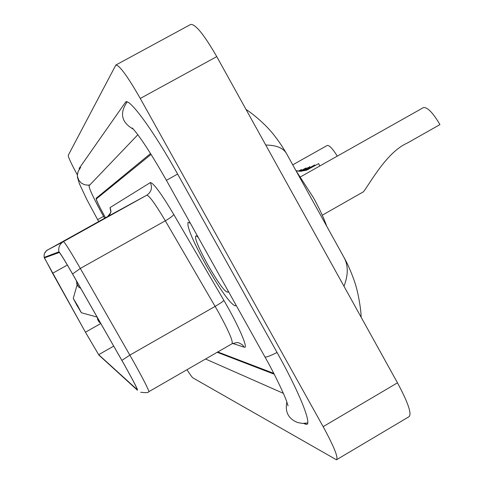 <?xml version="1.0" encoding="UTF-8"?>
<svg xmlns="http://www.w3.org/2000/svg" width="484" height="484" viewBox="0 0 484 484"><rect width="100%" height="100%" fill="white"/><g stroke="black" fill="none" stroke-linecap="round" stroke-linejoin="round"><path stroke-width="0.73" d="M217.776 351.959L273.769 373.358M151.093 154.39L96.407 198.851C96.334 200.364 99.014 206.033 104.441 215.864L105.5 217.758M137.819 134.764L89.062 185.753C89.044 188.639 93.872 198.845 103.552 216.372L104.605 218.254M205.549 359.007L283.382 393.341M186.987 369.697C190.103 374.586 192.112 377.332 193.025 377.95L336.459 459.794C338.552 457.876 334.117 446.829 323.155 426.652L140.269 98.452C127.528 76.236 119.385 65.092 115.845 65.031L68.232 155.34C68.244 157.191 71.281 163.719 77.349 174.918M336.888 459.534L408.944 416.754C412.041 414.244 408.224 402.936 397.485 382.826L216.759 56.622C204.048 34.606 195.354 23.879 190.684 24.442L116.027 64.935M303.71 423.47L306.523 424.414C312.15 424.395 299.203 392.016 277.132 352.6L177.616 174.065C153.966 131.4 129.319 97.762 125.652 102.051L79.261 168.269L79.219 169.436M343.985 286.256C348.347 274.906 348.353 265.305 344.003 257.452L286.582 153.712C283.485 148.062 276.533 145.17 265.74 145.037M344.003 257.452L344.003 257.446C350.138 268.257 355.316 283.176 356 286.395C357.561 290.811 360.997 307.903 361.131 317.214M190.375 223.263L188.107 222.301C186.612 226.161 192.463 240.185 205.664 264.373C220.474 290.237 230.36 304.085 235.327 305.918L235.883 304.841L235.327 305.918C230.36 304.085 220.474 290.237 205.664 264.373C192.463 240.185 186.612 226.161 188.107 222.301L190.375 223.263M124.545 365.136C132.979 380.243 137.202 388.41 137.22 389.65L98.675 354.675L85.45 332.212L52.593 273.291L44.486 257.863L59.278 252.485C60.349 253.289 64.795 260.495 72.606 274.095L124.545 365.136M124.6 365.184L72.576 273.98C64.56 260.035 60.004 252.648 58.909 251.831L44.225 257.397L44.316 257.754L85.384 332.115L98.936 355.135L137.438 390.207C138.073 390.013 133.796 381.67 124.6 365.184M217.213 352.285L274.21 374.205M150.56 153.543L96.116 198.295C96.05 199.807 98.73 205.482 104.157 215.313L105.518 217.746M66.024 239.792L91.833 225.435L66.84 239.35M63.543 241.123L88.233 227.395L64.293 240.717M74.972 234.982L104.865 218.363L76.055 234.401M78.59 233.034L110.146 215.489L79.787 232.393M82.619 230.868L116.027 212.294L83.95 230.154M68.734 238.334L95.772 223.299L69.623 237.856M71.705 236.737L100.097 220.946L72.679 236.21M198.319 237.505L196.214 235.787C193.86 236.549 197.635 246.053 207.527 264.306C218.726 283.727 225.55 292.995 228.012 292.106L227.97 290.66M322.271 215.198L363.472 191.773C370.726 182.153 387.067 151.861 407.322 143.064L439.938 124.6C432.956 112.736 427.463 107.067 423.446 107.587L300.54 176.835M326.767 226.312C323.79 217.957 319.379 208.465 313.529 197.829L295.803 170.368M76.962 305.392L81.348 312.737L77.682 305.743L73.259 298.398L76.962 305.392M337.3 156.126C332.611 148.691 329.265 145.127 327.269 145.442L292.741 164.838M319.791 165.994L318.666 163.604L306.505 170.247L299.862 171.282L296.202 170.701M304.097 170.773L314.727 164.965L304.097 170.773M318.666 163.604L306.505 170.247M315.048 165.455L314.727 164.965M299.886 171.282L306.094 167.954L300.165 171.294M301.623 171.276L309.814 166.665L310.153 167.361M309.814 166.665L301.29 171.294M306.396 168.42L306.094 167.954M298.598 171.167L301.447 169.563L301.774 170.217M301.447 169.563L298.362 171.136M298.138 171.1L297.382 170.973M297.932 170.779L297.539 171.003M98.688 221.545L97.635 219.669L103.552 216.372M80.12 168.335L78.148 171.39L77.41 174.96L77.543 176.787L78.795 180.217L81.197 182.982L84.428 184.713L88.058 185.172L89.873 184.9M127.238 101.979L126.729 102.505C119.445 113.637 121.647 122.531 133.342 129.192M177.616 174.065L166.417 180.326L264.893 356.841C275.596 375.536 285.675 397.915 286.613 401.321L288.053 405.834M277.06 352.467C269.794 356.133 265.74 357.591 264.893 356.841M307.673 422.937L302.639 423.452L297.751 422.562C288.446 418.89 284.822 412.047 286.873 402.035M216.759 56.622L140.269 98.452M397.485 382.826L323.155 426.652M80.743 167.452L79.261 168.269M126.348 101.828L125.332 102.384M305.888 423.294L304.714 423.984M44.183 257.185L44.225 257.397C43.693 254.227 44.788 251.777 47.511 250.04L63.483 241.57C64.874 242.43 70.483 251.39 80.308 268.445L133.179 360.967C143.712 379.879 148.927 390.122 148.824 391.689C148.642 392.693 145.938 392.887 140.717 392.27M148.884 391.653L232.066 343.725C233.282 341.535 228.744 331.014 218.453 312.168L165.328 220.807C155.364 204.018 149.181 195.482 146.779 195.197L107.442 216.675C110.775 214.358 111.629 211.339 110.001 207.618L150.318 182.607C153.368 182.752 161.172 193.364 173.72 214.43L223.868 300.382C238.479 325.266 248.849 349.345 244.251 347.173L232.58 343.446M121.889 360.399L129.857 355.117L215.15 306.378C220.178 303.444 223.082 301.447 223.868 300.382M150.318 182.607C152.575 187.786 151.395 191.985 146.779 195.197L63.483 241.57C59.689 243.99 58.165 247.409 58.909 251.831M47.511 250.04L107.454 216.669L47.511 250.04C47.353 249.629 46.379 250.718 44.582 253.289M173.72 214.43C173.121 215.785 170.326 217.909 165.328 220.807L80.308 268.445L72.576 273.98M98.936 355.135L99.25 355.425M110.745 211.206L110.001 207.618M244.251 347.173L242.254 344.711L238.945 342.872L237.081 342.509L232.217 343.64M52.593 273.291L67.355 265.038M85.45 332.212L100.575 323.645M98.675 354.675L113.71 346.114M98.47 320.795C97.272 318.744 97.205 318.708 98.27 320.686C99.468 322.731 99.535 322.767 98.47 320.795M308.707 169.206L307.891 169.485M77.361 284.913C78.535 286.915 78.59 286.927 77.519 284.943C76.345 282.94 76.297 282.934 77.361 284.913C77.682 286.28 78.777 287.381 80.665 288.21M132.307 128.012C139.779 136.149 151.147 153.585 166.417 180.326M97.635 219.669L86.733 199.347L79.406 183.738L77.446 177.223L77.404 174.246L78.214 171.221M307.231 423.996L306.523 424.414M286.582 153.712C279.758 142.006 272.553 132.441 264.966 125.011C258.287 118.526 251.97 113.329 246.011 109.426M107.551 216.614C110.467 213.232 111.538 211.375 110.757 211.03L110.842 211.218M81.373 312.743L97.036 317.05M73.265 298.386L77.168 284.562M97.048 316.923L98.264 320.674L101.005 323.856M76.284 280.538L77.361 284.907"/></g></svg>
